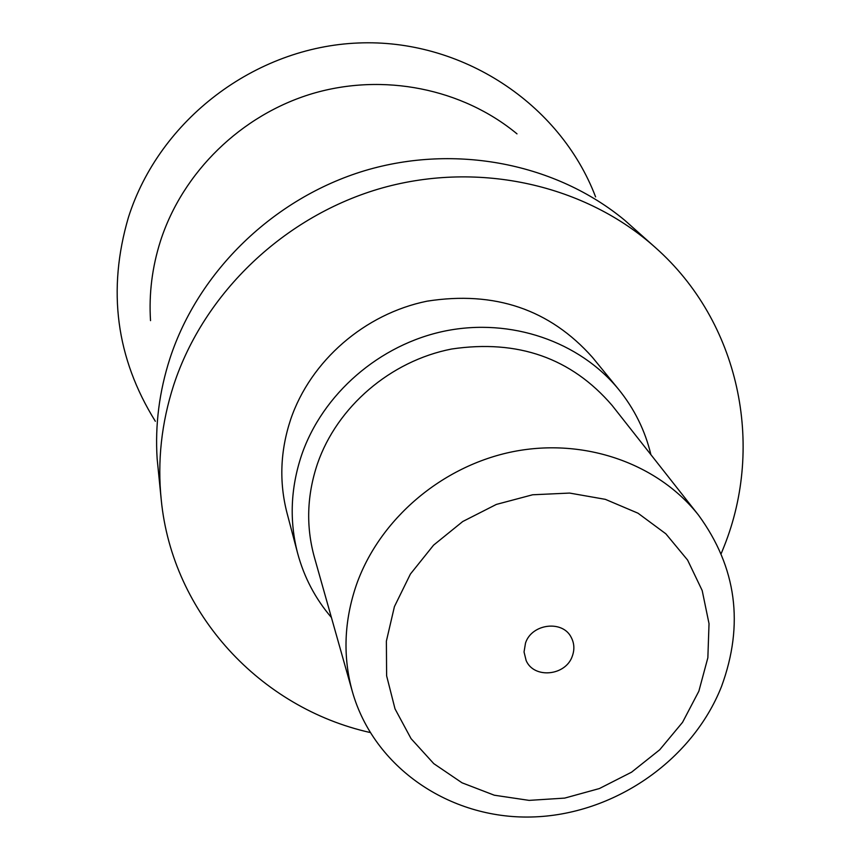 <?xml version="1.0" encoding="UTF-8"?>
<svg xmlns="http://www.w3.org/2000/svg" width="860" height="860" viewBox="0 0 860 860"><rect width="100%" height="100%" fill="white"/><g stroke="black" fill="none" stroke-linecap="round" stroke-linejoin="round"><path stroke-width="1.29" d="M517 133.859C462.379 88.634 383.495 72.552 312.309 93.643C241.198 114.95 182.664 172.183 160.454 241.09C152.145 267.256 148.834 293.765 150.522 320.629M161.239 499.767L157.133 458.638C155.004 424.947 159.272 391.558 169.925 358.48C198.38 271.341 273.641 198.166 364.726 170.678C455.918 143.448 556.323 163.561 624.779 220.31L655.653 247.798C585.875 185.072 479.837 160.691 382.421 187.899C285.09 215.344 203.949 292.669 173.698 385.054C161.444 423.088 157.283 461.325 161.239 499.767C172.333 613.943 260.634 708.006 370.101 732.505M721.217 553.561L724.055 546.552C764.787 444.899 739.482 322.145 655.653 247.798M525.514 643.033L524.041 651.966L526.137 660.534C533.942 679.088 565.848 675.938 572.341 656.051C574.663 649.558 574.319 643.387 571.287 637.518C562.849 619.823 531.792 623.511 525.514 643.033M331.412 617.501C315.34 598.711 304.075 577.275 297.603 553.173L287.014 513.022C279.038 482.073 280.263 450.855 290.68 419.379C310.557 360.931 364.672 313.803 427.119 301.161C494.693 290.626 549.819 309.353 592.465 357.362L618.738 389.515C634.422 408.919 645.15 430.634 650.902 454.682M297.603 553.173C289.261 520.816 290.594 488.147 301.581 455.144C322.554 393.891 379.561 344.344 445.222 330.971C510.915 317.684 579.489 341.442 618.738 389.515M352.363 691.623L314.362 557.172C305.88 526.438 306.902 495.317 317.437 463.83C337.055 406.844 390.418 360.953 451.608 349.02C517.86 339.206 571.362 358.007 612.116 405.425L698.557 515.183C736.601 567.385 744.255 624.5 721.508 686.516C691.988 761.207 612.911 815.205 531.244 817C449.619 818.978 373.896 767.55 352.363 691.623C342.688 656.556 344.054 620.92 356.459 584.692C379.561 519.117 441.975 465.83 513.162 451.629C584.381 437.514 657.846 463.443 698.557 515.183M394.417 606.622L410.413 574.039L433.58 545.143L462.744 521.515L496.349 504.422L532.619 494.779L569.61 493.07L605.354 499.348L637.991 513.194L665.855 533.813L687.602 560.064L702.19 590.541L709.027 623.661L707.855 657.771L698.857 691.193L682.539 722.346L659.738 749.759L631.573 772.172L599.388 788.545L564.687 798.101L529.104 800.38L494.328 795.221L462.024 782.804L433.784 763.648L411.048 738.622L395.019 708.866L386.624 675.831L386.377 641.151L394.417 606.622M155.348 421.282C116.068 358.104 107.091 290.121 128.441 217.311C159.465 119.669 254.958 47.171 358.104 43C461.315 38.528 559.946 103.232 595.604 196.908"/></g></svg>
